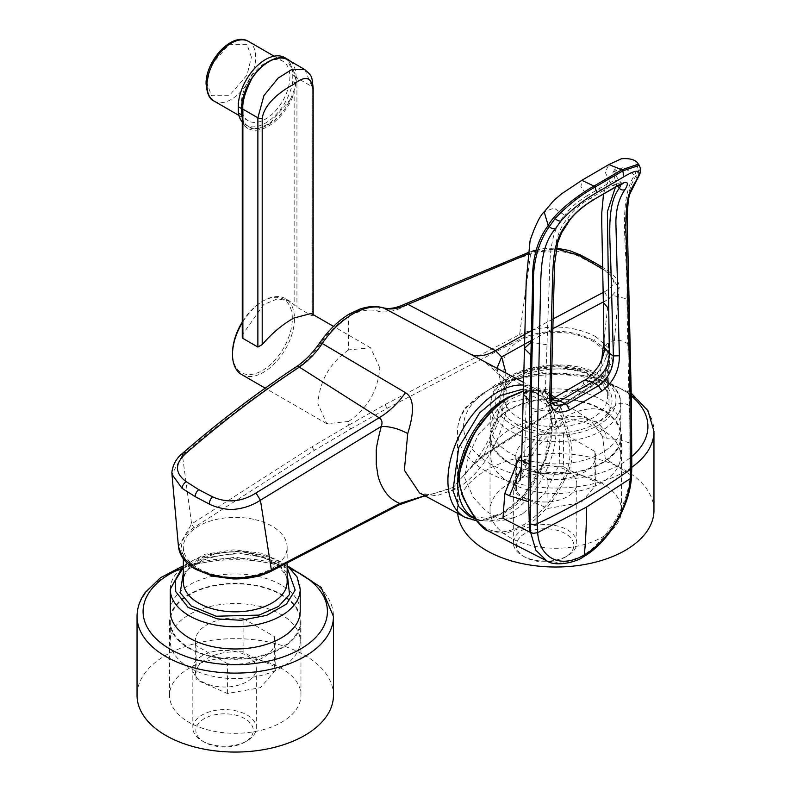 <?xml version="1.0" encoding="UTF-8"?>
<svg xmlns="http://www.w3.org/2000/svg" width="791" height="791" viewBox="0 0 791 791"><rect width="100%" height="100%" fill="white"/><g stroke="black" fill="none" stroke-linecap="round" stroke-linejoin="round"><path stroke-width="0.59" stroke-dasharray="3.96 2.97" d="M523.444 388.974L535.359 392.178L545.207 401.67L550.902 417.875L544.801 460.866L523.968 495.245L503.61 512.281L487.414 518.431L468.885 515.969M510.047 396.41A69.499 41.508 -61.8 0 1 547.382 401.67L547.382 401.67A69.499 41.508 -61.8 0 1 550.813 459.482A69.499 41.508 -61.8 0 1 508.603 514.338A69.499 41.508 -61.8 0 1 483.43 520.755L483.43 520.755A69.499 41.508 -61.8 0 1 475.114 518.431M522.633 496.619A31.729 18.322 0 0 0 557.21 500.594A31.729 18.322 0 0 0 576.797 483.667A31.729 18.322 0 0 0 567.513 470.714A31.729 18.322 0 0 0 557.418 466.789A39.946 23.068 0 0 0 515.811 489.837A39.946 23.068 0 0 0 515.841 490.796A31.729 18.322 0 0 0 522.633 496.619M522.633 555.836A31.729 18.322 0 0 0 567.513 555.836A31.729 18.322 0 0 0 576.797 542.883A31.729 18.322 0 0 0 567.513 529.93A31.729 18.322 0 0 0 532.926 525.956A31.729 18.322 0 0 0 513.339 542.883A31.729 18.322 0 0 0 522.633 555.836L524.769 557.072A28.703 16.571 -0 0 0 565.367 557.072A28.703 16.571 -0 0 0 565.367 533.628A28.703 16.571 0 0 0 524.769 533.628A28.703 16.571 0 0 0 524.769 557.072L522.633 555.836M563.587 433.419L563.587 466.73L568.581 469.765L594.931 481.324L595.702 485.456L581.069 502.582L547.916 508.465L521.566 496.906L516.582 493.871L516.582 460.56A39.946 23.068 180 0 1 515.811 456.031A39.946 23.068 180 0 1 563.587 433.419L594.931 451.513A39.946 23.068 180 0 1 595.702 456.031A39.946 23.068 180 0 1 547.916 478.644L547.916 508.465M563.587 466.73L557.418 466.789A31.729 18.322 180 0 0 513.339 483.667A31.729 18.322 180 0 0 515.841 490.796L516.582 493.871M580.673 401.65A64.971 37.513 180 0 1 620.727 436.296A64.971 37.513 180 0 1 530.84 470.932A64.971 37.513 180 0 1 490.786 436.296A64.971 37.513 180 0 1 580.673 401.65M580.673 421.395A64.971 37.513 180 0 1 620.727 456.031A64.971 37.513 180 0 1 530.84 490.677A64.971 37.513 180 0 1 490.786 456.031A64.971 37.513 180 0 1 580.673 421.395M653.959 510.314A98.213 56.705 0 0 0 574.958 454.706A98.213 56.705 0 0 0 465.059 488.571A98.213 56.705 0 0 0 457.544 510.314A98.213 56.705 0 0 0 457.692 513.399M616.456 524.868A65.722 37.948 0 0 0 621.479 510.314A65.722 37.948 0 0 0 568.61 473.097A65.722 37.948 0 0 0 495.057 495.759A65.722 37.948 0 0 0 490.034 510.314A65.722 37.948 0 0 0 542.903 547.53A65.722 37.948 0 0 0 616.456 524.868M616.456 450.85A65.722 37.948 0 0 0 621.479 436.296A65.722 37.948 0 0 0 568.61 399.079A65.722 37.948 0 0 0 495.057 421.741A65.722 37.948 0 0 0 490.034 436.296A65.722 37.948 0 0 0 542.903 473.512A65.722 37.948 0 0 0 616.456 450.85M255.147 519.647A51.899 29.959 180 0 1 287.143 547.323A51.899 29.959 180 0 1 215.34 574.988A51.899 29.959 180 0 1 183.344 547.323A51.899 29.959 180 0 1 255.147 519.647M300.214 611.473A64.971 37.513 0 0 0 260.16 576.827A64.971 37.513 0 0 0 170.273 611.473M210.327 655.976A64.971 37.513 0 0 0 300.214 621.34A64.971 37.513 0 0 0 260.16 586.695A64.971 37.513 0 0 0 170.273 621.34A64.971 37.513 0 0 0 210.327 655.976M260.16 606.44A64.971 37.513 180 0 1 300.214 641.076A64.971 37.513 180 0 1 210.327 675.722A64.971 37.513 180 0 1 170.273 641.076A64.971 37.513 180 0 1 260.16 606.44M333.456 695.358A98.213 56.705 0 0 0 254.445 639.751A98.213 56.705 0 0 0 144.545 673.616A98.213 56.705 0 0 0 137.041 695.358M295.943 709.913A65.722 37.948 0 0 0 300.966 695.358A65.722 37.948 0 0 0 248.097 658.142A65.722 37.948 0 0 0 174.544 680.804A65.722 37.948 0 0 0 169.521 695.358A65.722 37.948 0 0 0 222.39 732.575A65.722 37.948 0 0 0 295.943 709.913M295.943 635.895A65.722 37.948 0 0 0 300.966 621.34A65.722 37.948 0 0 0 248.097 584.124A65.722 37.948 0 0 0 174.544 606.786A65.722 37.948 0 0 0 169.521 621.34A65.722 37.948 0 0 0 222.39 658.557A65.722 37.948 0 0 0 295.943 635.895M202.12 681.664A31.729 18.322 0 0 0 236.707 685.639A31.729 18.322 0 0 0 256.294 668.711A31.729 18.322 0 0 0 247 655.759A31.729 18.322 0 0 0 236.904 651.833A39.946 23.068 0 0 0 195.298 674.881A39.946 23.068 0 0 0 195.328 675.84A31.729 18.322 0 0 0 202.12 681.664M227.412 693.509L227.412 663.698A39.946 23.068 0 0 0 275.189 641.076A39.946 23.068 0 0 0 274.418 636.557L243.084 618.463L243.084 651.774L248.067 654.81L274.418 666.368L275.189 670.501L260.555 687.636L227.412 693.509L201.052 681.951L196.069 678.915L196.069 645.604A39.946 23.068 0 0 1 195.298 641.076L195.298 674.881M243.084 651.774L236.904 651.833A31.729 18.322 180 0 0 192.836 668.711A31.729 18.322 180 0 0 195.328 675.84L196.069 678.915M202.12 740.88A31.729 18.322 0 0 0 247 740.88A31.729 18.322 0 0 0 256.294 727.928A31.729 18.322 0 0 0 247 714.975A31.729 18.322 0 0 0 212.413 711A31.729 18.322 0 0 0 192.836 727.928A31.729 18.322 0 0 0 202.12 740.88L204.266 742.116A28.703 16.571 -0 0 0 244.864 742.116A28.703 16.571 -0 0 0 244.864 718.673A28.703 16.571 0 0 0 204.266 718.673A28.703 16.571 0 0 0 204.256 742.116A28.703 16.571 0 0 0 204.266 742.116L202.12 740.88M424.767 495.71L433.013 493.861C425.103 494.751 420.575 494.415 419.448 492.852L436.266 495.858L455.834 489.085C492.032 469.103 517.116 406.851 503.333 378.365L483.855 361.091C494.306 367.785 499.022 371.641 498.023 372.69L503.333 378.365M241.156 105.055A34.448 19.894 120 0 0 248.295 120.825A34.448 19.894 120 0 0 274.833 111.6A34.448 19.894 120 0 0 289.872 76.935A34.448 19.894 120 0 0 282.743 61.164A34.448 19.894 120 0 0 256.195 70.389A34.448 19.894 120 0 0 241.156 105.055M311.09 313.444L313.177 315.866L313.177 314.65M242.254 322.066A42.309 24.422 -60 0 1 262.404 301.401A42.309 24.422 -60 0 1 292.334 318.664A42.309 24.422 -60 0 1 262.434 370.475A42.309 24.422 -60 0 1 232.505 353.211M241.581 374.499A43.812 25.302 120 0 0 263.502 372.324A43.812 25.302 120 0 0 294.47 318.664A43.812 25.302 120 0 0 285.393 298.612A43.812 25.302 120 0 0 263.482 300.778A43.812 25.302 120 0 0 263.472 300.788A43.812 25.302 120 0 0 242.254 322.758M312.959 314.531L311.941 315.836L296.932 307.165L289.852 301.183L277.443 298.85L263.7 304.555L242.689 334.336L242.254 336.64M379.838 367.953L370.633 347.822L348.574 349.899L348.574 316.519C343.887 319.238 338.963 323.025 333.792 327.879C328.759 332.892 324.35 338.143 320.573 343.64C314.165 353.34 303.19 364.503 295.102 369.526C256.066 395.352 218.504 423.897 182.424 455.181L191.61 523.978L312.475 446.51L348.574 425.242L348.574 421.455C367.508 408.532 377.93 390.695 379.838 367.953M348.574 421.455L326.821 423.719L317.873 403.726C319.613 380.916 329.847 362.97 348.574 349.899M522.881 513.656L514.239 517.571L498.488 518.659L486.01 511.075L473.186 497.144L464.653 477.655L468.509 455.547L478.693 434.101L509.246 402.787L533.905 396.588L552.098 407.968L559.979 432.459L559.207 464.811L544.633 493.633L522.881 513.656M535.853 389.943A51.899 29.959 -0 0 0 607.656 362.278A51.899 29.959 -0 0 0 575.66 334.603A51.899 29.959 -0 0 0 503.857 362.278A51.899 29.959 -0 0 0 535.853 389.943M580.673 391.782A64.971 37.513 180 0 1 620.727 426.428A64.971 37.513 180 0 1 530.84 461.064A64.971 37.513 180 0 1 490.786 426.428A64.971 37.513 180 0 1 580.673 391.782M262.404 301.401A42.309 24.422 -60 0 1 262.414 301.401L263.482 300.778M290.376 61.204A38.532 22.247 -60 0 1 296.101 77.192L296.101 83.451A39.283 22.682 -60 0 1 295.448 86.802L295.448 77.567L287.004 59.335L288.231 59.978L296.932 77.923A2.116 1.226 0 0 0 295.448 77.567M285.699 58.801L287.004 59.335M296.101 83.451L292.759 81.522L292.759 75.264A38.532 22.247 120 0 0 284.78 57.624M292.759 81.522A39.283 22.682 -60 0 1 273.577 117.038A39.283 22.682 -60 0 1 245.872 125.018A39.283 22.682 -60 0 1 242.254 121.952M242.254 117.523L243.519 121.409A39.283 22.682 -60 0 0 248.651 126.619L245.872 125.018M248.651 126.619A39.283 22.682 -60 0 0 293.065 92.804L295.448 86.802M304.881 69.588L311.941 86.585L296.932 77.923L296.932 307.165M293.065 92.804L293.065 96.067L270.077 123.208L257.332 129.16L247.178 128.033L243.519 124.671L243.519 121.409M243.519 124.671A41.251 23.819 120 0 0 247.672 128.32A41.251 23.819 120 0 0 293.065 96.067M497.015 368.161L498.023 372.69C502.275 382.439 502.265 396.38 497.984 414.494C493.287 433.122 484.221 450.682 470.793 467.184L484.082 454.805L502.404 412.694L505.904 372.927M433.013 493.861L452.946 487.889L470.793 467.184M405.091 303.991A6.041 3.53 -116.5 0 0 403.637 306.868C393.789 311.654 384.93 313.038 377.05 311.021C369.891 308.569 357.532 310.992 348.574 316.519L349.82 313.75M602.732 268.98L604.808 270.364C616.436 278.363 616.337 285.502 604.512 291.76L603.167 292.452M552.82 319.089L531.384 330.727M527.815 254.089L535.023 251.637L532.511 251.133L530.563 254.188L519.608 334.613L385.425 404.399L348.574 425.242L350.71 428.94L314.66 450.188L193.924 527.577C175.968 539.581 177.757 558.456 197.315 569.213C201.537 571.844 207.38 574.118 214.836 576.056C219.997 577.361 225.959 578.132 232.732 578.369C235.718 578.686 248.512 577.826 252.21 576.768C258.746 575.413 264.491 573.544 269.444 571.171L397.695 504.678A3.026 1.711 -118.9 0 0 399.158 504.856M535.685 251.419L556.33 248.858M531.147 340.585L552.573 328.908M603.335 301.944L608.576 299.216L603.938 340.348M601.694 360.271L599.39 380.679L484.082 454.805A3.026 1.78 -121.1 0 1 483.459 456.189L470.665 467.343M397.695 504.678L452.432 487.671L481.897 456.061A3.026 1.78 -121.1 0 0 483.459 456.189L598.787 382.043L597.076 382.023C605.758 375.844 609.91 368.774 609.535 360.825C607.518 351.965 605.857 348.06 593.685 340.377A3.026 1.74 120 0 0 595.821 336.679L608.724 348.07L612.541 361.447L598.787 382.043C614.607 368.972 611.225 364.819 612.541 361.457L619.056 288.033L608.813 273.439L595.821 265.321L581.672 257.777C568.917 250.312 542.913 248.908 530.563 254.188C487.147 268.782 444.839 286.342 403.637 306.868M604.512 291.76L608.576 299.216L619.056 288.033C619.531 287.004 618.987 284.493 617.435 280.479C617.227 278.818 613.935 275.535 607.557 270.621A6.041 3.856 124.2 0 0 607.547 270.621A6.041 3.856 124.2 0 0 604.808 270.364M350.71 428.94L387.521 408.126L521.556 338.419C546.512 328.255 570.558 328.908 593.685 340.377M182.424 455.181L171.963 474.363M178.459 546.621L191.61 523.978L193.924 527.577M595.821 336.679C574.266 325.338 544.959 323.222 519.608 334.613L521.556 338.419M243.084 618.463A39.946 23.068 0 0 0 195.298 641.076M274.418 636.557L274.418 666.368M227.412 663.698L196.069 645.604M508.831 397.665C507.555 398.041 496.264 406.129 493.02 409.827C490.727 411.745 483.499 419.863 479.168 426.211L474.313 433.804L467.886 446.272C464.742 453.915 463.368 456.891 460.985 466.739C454.36 486.425 469.33 508.929 477.151 519.806C481.511 526.737 488.551 530.712 498.261 531.74C505.429 532.432 513.883 530.079 523.632 524.66C524.631 524.878 541.222 513.062 550.635 499.655C557.625 490.549 563.41 479.603 567.978 466.828C574.543 447.696 562.895 423.145 559.425 409.323C557.912 405.358 555.153 401.344 551.149 397.29C548.687 394.887 544.95 392.909 539.927 391.337C529.96 389.152 519.598 391.268 508.831 397.665A1.513 0.87 59.7 0 1 509.137 396.934M542.883 430.353C528.655 426.922 525.778 420.763 534.261 411.854C547.273 408.215 556.844 410.47 562.984 418.627C562.955 424.322 556.251 428.228 542.883 430.353L521.763 454.123M552.632 403.608L549.508 402.995L554.758 405.605L549.824 392.998L551.851 303.289C552.978 272.598 550.506 237.27 567.691 218.336C572.417 211.019 579.843 204.385 589.957 198.452L612.511 185.292L621.034 182.583L621.162 184.224M631.791 467.343A5.359 3.006 0.9 0 0 630.437 465.296L628.252 311.001C630.259 265.529 616.842 205.64 635.845 176.096L639.088 169.501L639.296 165.279M616.644 186.498L612.511 185.292L610.049 182.355L618.522 179.656L616.624 185.025L617.494 186.033M593.705 199.629L589.957 198.452L587.219 195.674L610.049 182.355L605.263 172.319L608.862 164.558M568.403 222.222L568.403 222.222A4.103 3.035 33.2 0 0 567.691 218.336L564.744 215.29C569.688 208.359 577.183 201.814 587.219 195.674L580.96 186.735L581.85 180.318M551.139 394.719L549.824 392.998L545.345 390.794L549.478 275.575C549.745 251.538 551.752 228.965 564.744 215.29L554.036 208.073L544.159 211.859M551.307 399.593L546.067 401.868L549.508 402.995L545.345 390.794L536.525 387.748C531.226 387.511 527.864 388.282 526.43 390.072C526.49 404.132 527.142 401.68 531.423 407.622C535.982 410.46 541.44 409.896 547.797 405.931L582.918 385.454C599.588 374.578 608.121 360.152 608.506 342.196L604.037 347.022M636.518 180.714A5.142 4.202 28.5 0 0 635.845 176.096L623.644 167.326L613.074 172.082L616.624 185.025L615.408 187.18M630.437 465.296L630.13 474.58L629.053 473.888L629.092 405.556L626.887 298.899C628.44 257.283 616.505 200.706 634.857 174.959L638.337 164.162M546.413 560.71L562.52 563.281L580.861 556.666C606.084 542.577 628.697 504.628 630.12 474.738L631.475 476.835M546.878 344.777L531.107 342.256M629.092 405.556C621.617 400.879 614.943 403.301 609.08 412.843L608.506 342.196M629.468 443C622.25 440.112 614.795 438.708 607.122 438.797C605.056 430.581 601.111 424.876 595.297 421.692C601.031 421.732 605.619 418.785 609.08 412.843C583.857 399.03 544.327 422.097 524.512 462.171C527.646 464.268 527.666 464.535 524.571 462.953L521.358 468.074M629.053 473.888L605.253 458.671L602.594 436.434L607.122 438.797M521.635 460.046L524.512 462.171C527.646 464.268 527.666 464.535 524.571 462.953L521.605 461.331M526.43 390.072L524.512 462.171M602.594 436.434L590.808 420.456L588.029 418.894L590.709 420.466L595.297 421.692M487.483 530.642L505.518 533.46L524.74 526.48C543.615 515.702 558.713 496.026 570.034 467.471C576.53 446.618 565.081 422.908 561.541 408.917L549.557 393.958L523.375 391.199M567.978 466.828L570.034 467.471M476.983 521.239A1.513 1.157 145.2 0 1 477.161 519.806M516.582 460.56L547.916 478.644M594.931 451.513L594.931 481.324M255.147 554.184A51.899 29.959 0 0 0 183.344 581.86C178.934 558.209 249.234 542.171 276.583 565.13C285.017 572.852 288.537 578.429 287.143 581.86A51.899 29.959 0 0 0 275.693 563.083A51.899 29.959 0 0 0 255.147 554.184M287.143 572.773L279.223 565.15L263.65 557.408L237.518 553.008L205.63 557.833L183.344 572.773M170.273 589.265A64.971 37.513 180 0 1 260.16 554.62A64.971 37.513 180 0 1 285.877 565.763A64.971 37.513 180 0 1 300.214 589.265M183.344 567.681L209.081 554.105L241.354 550.852L282.347 563.696L287.143 567.681M523.543 385.108A73.276 43.762 -61.8 0 1 534.419 388.243A73.276 43.762 -61.8 0 1 548.47 447.835A73.276 43.762 -61.8 0 1 501.553 513.646A73.276 43.762 -61.8 0 1 465.078 517.363M251.409 57.189L246.97 44.365L229.192 44.365L211.415 64.892L206.965 82.857L211.415 95.681L229.192 95.681L246.97 75.155L251.409 57.189M214.104 101.09A34.448 19.894 120 0 0 240.652 91.865A34.448 19.894 120 0 0 255.691 57.189A34.448 19.894 120 0 0 248.552 41.419M575.66 369.14A51.899 29.959 0 0 0 503.857 396.815A51.899 29.959 0 0 0 515.307 415.591A51.899 29.959 0 0 0 535.853 424.49A51.899 29.959 0 0 0 607.656 396.815A51.899 29.959 0 0 0 596.206 378.039A51.899 29.959 0 0 0 575.66 369.14M599.736 380.105C591.154 371.859 553.423 360.36 520.389 375.132C488.324 390.586 499.665 414.326 511.777 420.931C520.349 429.187 558.08 440.676 591.114 425.914C623.189 410.45 611.848 386.71 599.736 380.105M606.39 380.718A64.971 37.513 180 0 1 620.727 404.221A64.971 37.513 180 0 1 530.84 438.857A64.971 37.513 180 0 1 505.123 427.723A64.971 37.513 180 0 1 490.786 404.221A64.971 37.513 180 0 1 580.673 369.575A64.971 37.513 180 0 1 606.39 380.718M602.851 378.652C615.823 385.731 627.965 411.162 593.626 427.713C558.248 443.524 517.838 431.214 508.653 422.384C495.68 415.305 483.538 389.884 517.887 373.322C553.265 357.512 593.675 369.822 602.851 378.652M631.791 467.244A98.213 56.705 180 0 1 522.762 484.764A98.213 56.705 180 0 1 457.544 431.362A98.213 56.705 180 0 1 465.059 409.619A98.213 56.705 180 0 1 574.958 375.755A98.213 56.705 180 0 1 653.959 431.362M631.347 395.984A92.161 53.215 0 0 0 545.849 373.52A92.161 53.215 0 0 0 470.635 406.02A92.161 53.215 0 0 0 511.886 473.226A92.161 53.215 0 0 0 631.9 456.407M137.041 616.407A98.213 56.705 180 0 1 144.545 594.654A98.213 56.705 180 0 1 254.445 560.799A98.213 56.705 180 0 1 333.456 616.407M296.101 77.192L292.759 75.264M313.177 88.315A4.232 2.442 180 0 0 311.941 86.585L311.941 315.836M294.153 89.887L294.153 304.624M242.689 334.336L242.689 119.609M455.834 489.085L452.432 487.671M320.573 343.64A6.041 0.781 34.5 0 1 319.92 342.651M382.874 307.709A6.041 4.835 -74.5 0 0 377.05 311.021M295.102 369.526A6.041 3.431 56.5 0 1 296.16 366.886M608.813 273.439A6.041 3.856 124.2 0 0 607.557 270.621L602.702 267.447M595.821 265.321A6.041 3.49 120 0 0 594.565 262.553M581.672 257.777A6.041 3.095 116.3 0 0 580.495 254.989M481.897 456.061L597.076 382.023M270.769 571.428L269.444 571.171M314.66 450.188A3.026 1.78 59.1 0 1 312.475 446.51M385.425 404.399A3.026 1.711 -119.1 0 0 387.521 408.126M195.802 569.372A3.026 1.74 120 0 0 197.315 569.213M291.464 569.302A92.161 53.215 0 0 0 179.023 569.302M639.879 173.911L639.889 173.901A5.062 4.578 20.4 0 0 639.088 169.501M601.753 191.382L599.034 188.367M526.391 390.101L523.296 394.185M551.297 399.534L547.797 405.931M584.341 380.234L582.918 385.454M603.345 302.538L612.857 295.419L626.887 298.899M627.955 343.956C622.21 339.853 615.744 339.26 608.546 342.177M631.386 476.123L630.12 474.738M583.333 556.834L583.333 556.834A5.24 3.016 59.7 0 1 580.861 556.666M555.084 397.468L590.659 420.446M588.029 418.894C580.792 415.473 572.447 415.384 562.984 418.627M524.74 526.48A1.513 0.87 59.7 0 1 523.632 524.66M561.541 408.917A1.513 1.088 -22.4 0 0 559.425 409.323M287.143 565.357L284.987 563.716L261.87 553.235L233.533 549.854L205.531 554.125L183.344 565.357M476.617 520.715L478.812 520.824L502.987 513.745C547.461 490.598 570.766 404.814 534.419 388.243L523.612 382.439M552.098 407.968A72.821 72.821 0 0 0 547.382 401.67C546.166 399.653 539.511 394.363 538.088 393.819L535.359 392.178M503.857 362.278L503.857 396.815C499.437 373.164 569.747 357.127 597.086 380.085C605.53 387.808 609.05 393.384 607.656 396.815L607.656 362.278M620.727 426.428L620.727 404.221C621.311 395.826 616.238 387.313 605.501 378.671C570.954 351.55 488.887 366.965 490.786 404.221L490.786 426.428M576.797 483.667L576.797 542.883M620.727 436.296L620.727 456.031M457.544 510.314L457.544 431.362C457.613 422.878 460.342 414.899 465.731 407.424L496.58 383.892L542.161 372.67L591.174 376.022L631.307 393.256M621.479 436.296L621.479 510.314M287.143 547.323L287.143 563.4M300.214 621.34L300.214 641.076M300.966 621.34L300.966 695.358M256.294 668.711L256.294 727.928M238.852 115.377L248.295 120.825M370.633 347.822L333.505 326.386M289.852 301.183L285.393 298.612M475.411 518.896L483.43 520.755A72.821 72.821 0 0 0 514.239 517.571M326.821 423.719L265.212 388.144M247.672 128.32L247.178 128.033M274.111 56.181L282.743 61.164M424.856 495.759L433.082 493.851M527.983 252.665L532.511 251.133M535.991 250.075L543.644 248.512L556.468 248.107M275.189 641.076L275.189 670.501M192.836 668.711L192.836 727.928M244.864 742.116L247 740.88M169.521 621.34L169.521 695.358M288.478 566.465L235.243 557.151L182.009 566.465M170.273 621.34L170.273 641.076M183.344 547.323L183.344 558.842M623.051 183.611L621.034 182.583L618.522 179.656C615.447 175.642 614.439 171.706 615.527 167.85L605.827 185.964L603.533 193.963M519.756 480.849C519.311 480.345 521.694 474.719 526.915 463.981C537.287 445.125 549.369 431.856 563.172 424.184C575.986 417.144 584.559 418.172 590.709 420.466L590.709 420.466M523.385 390.892L540.965 390.349L551.139 394.956M490.034 436.296L490.034 510.314M490.786 436.296L490.786 456.031M515.811 456.031L515.811 489.837M513.339 483.667L513.339 542.883M565.367 557.072L567.513 555.836M595.702 456.031L595.702 485.456"/><path stroke-width="1.19" d="M530.237 523.741A5.359 3.184 -1.9 0 0 537.158 523.701L537.643 532.64L586.497 507.08L630.298 478.595L630.101 393.522L626.442 244.024C625.76 230.636 625.78 218.731 626.482 208.31C627.283 198.205 630.308 189.385 635.568 181.821L638.653 175.632C640.502 169.422 635.588 169.798 623.891 176.769L596.829 192.559C582.749 200.607 570.815 210.07 561.007 220.926L555.598 228.47C541.469 245.072 541.024 266.122 540.401 294.212L537.198 447.706L537.158 523.701C571.725 507.555 602.88 489.382 630.615 469.182A5.359 3.006 0.9 0 0 631.791 467.343L631.475 404.132L627.164 217.723C627.728 203.633 628.756 195.446 630.249 193.152L636.518 180.724A5.142 4.202 28.5 0 0 636.518 180.714L639.889 173.901A5.062 4.578 20.4 0 0 639.889 173.901L640.809 169.63L639.296 165.279L622.794 170.905L594.99 187.121C580.129 195.446 566.86 205.887 555.173 218.454L549.29 226.582C536.98 244.172 531.72 267.101 533.5 295.359L531.74 367.291L530.237 523.741L530.731 532.709L535.784 550.16L546.719 560.868C555.984 567.493 577.885 561.511 583.333 556.834L583.333 556.834C608.309 542.764 629.952 506.369 631.475 476.835L631.791 467.343M555.598 228.47A5.142 3.817 -146.7 0 1 549.29 226.582L548.222 225.494C536.842 240.602 531.621 260.585 532.551 285.422L529.841 401.175L528.734 501.751L529.505 531.957L533.253 533.361L537.643 532.64C539.719 558.792 560.859 568.976 584.381 554.877C607.953 541.469 628.716 506.912 630.298 478.595L631.386 476.123M471.95 517.433L468.885 515.969L458.869 506.715L452.956 490.638L458.78 447.488L479.672 412.793L500.149 395.619L523.444 388.974M475.114 518.431A69.499 41.508 -61.8 0 1 460.431 462.31A69.499 41.508 -61.8 0 1 505.172 398.931A69.499 41.508 -61.8 0 1 510.047 396.41M457.692 513.399A98.213 56.705 0 0 0 539.175 566.198A98.213 56.705 0 0 0 646.455 532.056A98.213 56.705 0 0 0 653.959 510.314L653.959 431.362A98.213 56.705 180 0 1 646.455 453.105A98.213 56.705 180 0 1 631.791 467.244M210.327 646.109A64.971 37.513 0 0 0 300.214 611.473L300.214 589.265A64.971 37.513 180 0 1 210.327 623.901A64.971 37.513 180 0 1 184.61 612.768A64.971 37.513 180 0 1 170.273 589.265L170.273 611.473A64.971 37.513 0 0 0 210.327 646.109M137.041 616.407L137.041 695.358A98.213 56.705 0 0 0 216.042 750.966A98.213 56.705 0 0 0 325.941 717.101A98.213 56.705 0 0 0 333.456 695.358L333.456 616.407A98.213 56.705 180 0 1 325.941 638.149A98.213 56.705 180 0 1 216.042 672.014A98.213 56.705 180 0 1 137.041 616.407C137.11 607.923 139.839 599.944 145.218 592.469L160.533 577.697L182.009 566.465M523.612 382.439L383.675 308.025C374.944 305.464 364.621 307.452 352.697 313.968C340.852 321.176 330.697 331.014 322.253 343.492L405.457 392.652C416.778 399.584 411.913 419.972 407.711 433.577L404.379 470.259L419.428 492.842L465.078 517.363A73.276 43.762 -61.8 0 1 451.018 457.771A73.276 43.762 -61.8 0 1 497.935 391.96A73.276 43.762 -61.8 0 1 523.543 385.108M312.959 314.531L312.959 89.076C311.674 76.757 305.227 75.194 293.609 84.4C284.444 89.086 264.51 102.088 262.197 118.393L262.197 344.609C271.788 333.387 282.258 324.567 293.609 318.17L311.09 313.444L333.505 326.386M242.254 322.758A43.812 25.302 120 0 0 232.505 354.447L232.505 353.211A42.309 24.422 -60 0 1 242.254 322.066M232.505 354.447A43.812 25.302 120 0 0 241.581 374.499L265.212 388.144M242.254 108.278C242.273 98.381 245.526 88.365 252.013 78.24C245.19 91.627 242.145 101.92 242.877 109.138A2.116 1.226 180 0 1 242.254 108.278L242.254 336.64L242.877 338.38L257.876 347.041L262.197 344.609M242.254 117.523A39.283 22.682 -60 0 1 241.611 114.913L241.611 108.654A38.532 22.247 -60 0 1 258.43 69.875A38.532 22.247 -60 0 1 288.122 59.552A38.532 22.247 -60 0 1 290.376 61.204M288.24 59.978L285.472 58.722M252.013 78.24L252.21 77.923A38.225 22.069 -60 0 1 285.482 58.712M288.122 59.552L284.78 57.624A38.532 22.247 120 0 0 255.088 67.947A38.532 22.247 120 0 0 238.269 106.726L238.269 112.984L241.611 114.913M242.254 121.952A39.283 22.682 -60 0 1 238.269 112.984M257.876 347.041L257.876 117.8L263.897 95.652L278.086 78.151L292.294 69.193L304.881 69.588M471.337 354.625C478.357 357.067 486.376 355.732 495.413 350.621L407.968 304.367C398.555 308.806 390.467 310.023 383.675 308.025A6.041 4.835 -74.5 0 0 382.874 307.709L382.874 307.709C375.656 305.82 368.042 306.275 360.034 309.054L349.82 313.75L352.697 313.968M531.384 330.727L495.413 350.621L501.642 356.919L497.015 368.161M505.904 372.927L501.642 356.919L531.147 340.585M407.711 433.577C398.783 428.722 389.963 426.339 381.262 426.418C377.525 440.973 375.863 449.604 376.269 452.323L376.259 464.287L377.91 475.203C379.186 481.531 382.725 488.541 386.018 492.842C389.31 497.401 393.898 500.94 399.781 503.471L424.767 495.71M405.457 392.652C397.764 403.598 388.964 411.973 379.087 417.777C382.013 419.675 382.735 422.552 381.262 426.418L260.437 500.219L271.392 570.044L399.781 503.471A3.026 1.711 -118.9 0 1 399.158 504.856L424.856 495.759M349.82 313.75C338.617 320.395 328.651 330.025 319.92 342.651A6.041 0.781 34.5 0 1 322.253 343.492C315.738 353.162 308.095 361.032 299.314 367.103L379.087 417.777L255.977 492.981L260.437 500.219C252.843 505.202 244.379 508.208 235.026 509.236C227.63 510.442 214.638 507.021 209.328 504.085L195.179 496.629L182.187 488.413L171.963 474.382L171.884 472.197C172.992 464.188 176.729 457.732 183.117 452.848L186.488 452.857C174.593 463.358 174.495 472.949 186.192 481.64L198.798 489.669L212.532 496.847C227.165 503.284 241.651 501.998 255.977 492.981M603.167 292.452L552.82 319.089M382.874 307.709C388.678 309.439 396.083 308.203 405.091 303.991L405.091 303.991A6.041 3.53 -116.5 0 1 407.968 304.367L527.815 254.089M535.023 251.637L535.685 251.419M556.33 248.858L578.478 255.157L602.732 268.98M552.573 328.908L603.335 301.944M603.938 340.348L601.694 360.271M319.92 342.651C312.653 353.073 304.733 361.151 296.16 366.886L296.16 366.886A6.041 3.431 56.5 0 1 299.314 367.103C260.447 392.791 222.835 421.376 186.488 452.857M195.179 567.987A3.026 1.74 120 0 0 195.802 569.372C185.42 563.479 179.636 555.895 178.459 546.621L182.602 557.309L195.179 567.987C215.478 580.001 249.205 581.405 271.392 570.044L270.769 571.428L399.158 504.856M593.705 199.629L617.445 185.776C627.105 180.318 629.685 181.515 625.187 189.365C619.027 198.037 615.932 209.18 615.892 222.805L619.363 355.782C619.482 370.089 613.687 381.826 601.981 391.011L569.461 409.985C556.498 415.186 549.933 410.658 549.745 396.39L551.861 304.535C552.345 289.338 552.464 270.66 553.759 259.053C555.055 244.379 559.583 232.396 567.365 223.092C572.911 214.628 581.701 206.807 593.705 199.629L616.644 186.498L623.051 183.611L622.141 183.403M621.162 184.224L619.343 188.209C606.054 204.869 610.257 239.189 610.929 268.831L613.381 355.93C613.549 368.29 608.556 378.236 598.421 385.751L592.419 382.013L559.82 401.027L552.632 403.608M569.461 409.985L566.603 404.32L554.758 405.605C551.782 403.242 550.576 399.613 551.139 394.719L554.54 264.214L557.695 242.708L561.709 232.663L568.403 222.222C572.15 215.34 584.885 204.632 593.29 200.113M617.494 186.033L619.343 188.209A4.103 3.352 28.4 0 0 625.187 189.365M601.981 391.011L598.421 385.751L566.603 404.32L559.82 401.027L551.307 399.593M619.363 355.782L613.381 355.93L609.347 353.468C609.208 365.432 603.573 374.954 592.419 382.013L584.341 380.234L550.625 399.9M615.408 187.18L607.389 211.741L609.347 353.468L604.037 347.022C605.095 350.106 603.414 356.286 599.014 365.561C592.34 374.509 587.446 379.393 584.341 380.234M639.296 165.279L638.337 164.162L621.855 169.798L622.794 170.905L623.891 176.769M596.829 192.559L594.99 187.121L593.962 186.073C576.619 195.911 554.669 213.194 548.222 225.494L544.159 211.859L553.68 200.637L561.442 193.943L581.85 180.318L593.962 186.073L621.855 169.798L608.862 164.558L621.489 158.734C630.526 158.111 636.142 159.92 638.337 164.162M531.107 342.256L524.324 348.386L530.81 354.951M528.734 501.751L509.453 495.769L504.777 493.495L502.997 518.323L529.505 531.957M528.902 463.991C521.15 459.512 519.687 458.899 524.512 462.171M521.763 454.123L518.392 459.502L521.605 461.331M523.375 391.199L509.918 397.023C499.586 402.817 489.5 412.526 479.662 426.141C473.72 432.746 467.53 446.539 461.084 467.511C454.311 487.365 469.152 509.275 477.329 521.546L487.483 530.642L546.719 560.868M477.329 521.546A1.513 1.157 145.2 0 1 476.983 521.239C482.718 527.696 486.208 530.82 487.454 530.623M586.497 507.08A604.364 347.249 59.7 0 1 584.381 554.877A5.24 3.016 59.7 0 1 583.333 556.834M183.344 558.842L183.344 581.86A51.899 29.959 0 0 0 194.794 600.636A51.899 29.959 0 0 0 215.34 609.535A51.899 29.959 0 0 0 287.143 581.86L287.143 563.4M183.344 572.773L180.219 592.785L191.264 605.975L216.18 616.229L259.092 615.091L278.521 606.47L289.526 594.476L287.143 572.773M287.143 567.681L295.181 590.046L286.461 604.087L266.686 615.368L241.057 620.292L217.298 618.878L188.149 607.429L175.701 591.539L175.572 580.04L183.344 567.681M214.104 101.09C209.694 99.478 207.015 93.803 206.085 84.083C205.383 61.115 232.01 31.284 248.552 41.419A34.448 19.894 120 0 0 222.004 50.654A34.448 19.894 120 0 0 206.965 85.319A34.448 19.894 120 0 0 214.104 101.09L238.852 115.377M631.9 456.407A92.161 53.215 0 0 0 640.868 446.836A92.161 53.215 0 0 0 631.347 395.984M179.023 569.302A92.161 53.215 0 0 0 150.132 591.065A92.161 53.215 0 0 0 199.896 660.614A92.161 53.215 0 0 0 320.365 631.88A92.161 53.215 0 0 0 291.464 569.302M241.611 108.654L238.269 106.726M262.197 118.393A4.232 2.442 -0 0 1 257.876 117.8L242.877 109.138L242.877 338.38M313.177 314.65L313.177 88.315A4.232 2.442 180 0 1 312.959 89.076M556.468 248.107L569.431 250.569L580.495 254.989L594.565 262.553A6.041 3.49 120 0 0 592.202 262.533M580.495 254.989A6.041 3.095 116.3 0 0 578.478 255.157M212.532 496.847A6.041 3.194 114.8 0 0 209.328 504.085M182.424 455.181L183.117 452.848C219.305 421.455 256.996 392.801 296.16 366.886M198.798 489.669A6.041 3.49 120 0 0 195.179 496.629M186.192 481.64A6.041 3.747 125.6 0 0 182.187 488.413M195.802 569.372L212.809 576.194L233.078 578.933C247.385 579.121 259.952 576.619 270.769 571.428M617.445 185.776L616.654 186.498M567.365 223.092A4.103 3.035 33.2 0 0 568.403 222.222M549.745 396.39L551.139 394.719M638.653 175.632A5.062 4.578 20.4 0 0 639.879 173.911M635.568 181.821A5.142 4.202 28.5 0 0 636.518 180.724M561.007 220.926A5.062 3.124 -140.4 0 1 555.173 218.454M544.159 211.859C540.045 215.646 535.359 225.217 530.089 240.553L526.203 281.042L523.296 394.185L529.841 401.175M608.675 308.737L603.345 302.538L601.753 222.755L601.793 212.443L603.533 193.963M521.358 468.074L509.453 495.769M504.777 493.495L518.392 459.502M523.385 390.892L509.137 396.934A1.513 0.87 59.7 0 1 509.918 397.023M509.137 396.934C485.13 412.338 468.944 435.683 460.58 466.977L460.58 466.977A1.513 0.504 13 0 0 461.084 467.511M300.214 589.265L297.04 576.926L287.143 565.357M475.411 518.896L471.752 517.344M313.177 88.315C311.743 75.748 312.475 76.5 304.743 69.499L288.161 59.928M248.552 41.419L274.111 56.181M476.617 520.715L465.078 517.363M405.091 303.991L527.983 252.665M594.565 262.553L602.702 267.447M532.511 251.133L535.991 250.075M178.459 546.621L171.963 474.382M333.456 616.407L321.106 587.367L288.478 566.465M183.344 565.357L170.273 589.265M581.85 180.318L608.862 164.558M604.037 347.022L603.345 302.538M523.296 394.185L521.635 460.046C521.22 471.96 520.597 478.891 519.756 480.849L519.766 480.849M551.139 394.956L555.084 397.468M460.58 466.977L459.195 476.726C458.038 478.881 459.423 485.99 463.368 498.053L476.983 521.239M653.959 431.362L647.967 410.737L631.307 393.256"/></g></svg>

